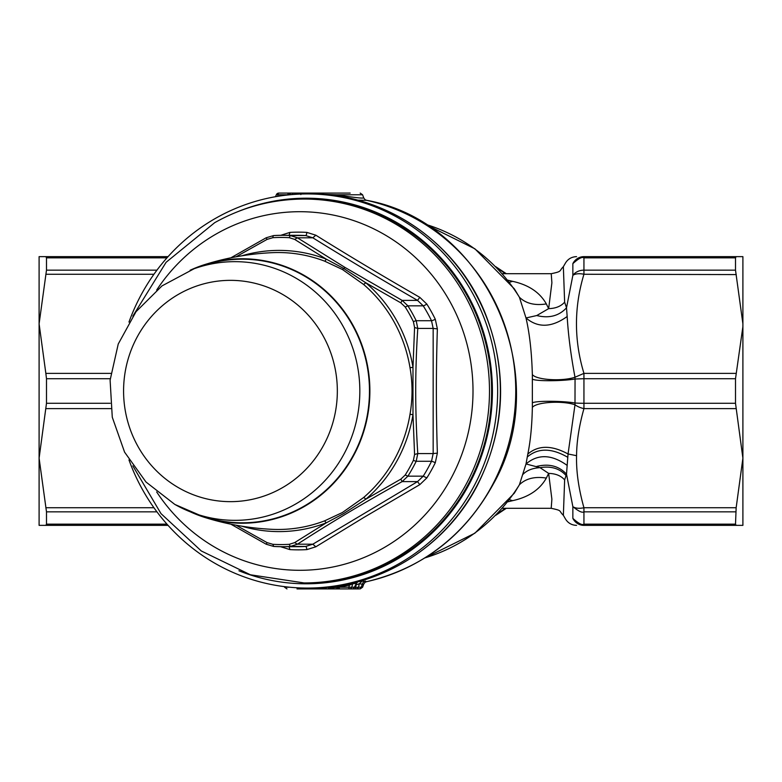 <?xml version="1.0" encoding="UTF-8"?>
<svg xmlns="http://www.w3.org/2000/svg" width="782" height="782" viewBox="0 0 782 782"><rect width="100%" height="100%" fill="white"/><g stroke="black" fill="none" stroke-linecap="round" stroke-linejoin="round"><path stroke-width="1.17" d="M306.192 582.942A191.942 185.402 -90 0 0 395.076 559.453A191.942 185.402 -90 0 0 485.837 343.513A191.942 185.402 -90 0 0 306.192 199.058L304.081 199.058A191.942 185.402 -90 0 1 483.726 343.513A191.942 185.402 -90 0 1 392.975 559.453A191.942 185.402 -90 0 1 304.081 582.942L306.192 582.942M419.797 484.645L417.529 481.614L423.218 476.17A155.686 150.388 -90 0 0 431.517 461.282A4.262 0.499 -154 0 1 435.31 462.709A158.854 153.438 90 0 1 426.845 477.9L419.797 484.645L364.031 517.342L315.83 546.794L312.829 544.194L297.443 544.194L294.628 542.62L289.232 544.321A153.555 148.326 90 0 1 272.859 544.321L267.092 542.62L266.173 544.223L230.886 524.194M435.31 462.709L437.363 453.14C436.043 411.713 436.043 370.277 437.363 328.86L433.16 328.42L431.517 320.718L416.19 320.718L417.784 328.42C415.027 370.14 415.027 411.86 417.784 453.58L414.577 454.469L413.404 460.324A4.262 0.499 26 0 0 416.19 461.282L431.517 461.282L433.16 453.58L417.784 453.58L416.19 461.282A155.686 150.388 90 0 1 407.891 476.17L402.144 481.614C364.49 502.474 329.593 523.334 297.443 544.194L290.308 546.452A155.686 150.388 90 0 1 282.009 546.686L297.336 546.686A155.686 150.388 -90 0 0 305.635 546.452A4.262 1.105 -93.3 0 1 306.867 549.609L315.83 546.794M280.503 546.677L289.927 549.609L289.027 546.452M437.363 328.86L435.31 319.291A4.262 0.499 154 0 1 431.517 320.718A155.686 150.388 -90 0 0 423.218 305.83A4.262 0.606 147.7 0 0 426.845 304.1L419.797 297.356C383.874 276.74 349.222 256.027 315.83 235.206L306.867 232.391A158.854 153.438 -90 0 0 289.927 232.391L280.748 235.314M315.83 235.206L312.829 237.806L305.635 235.548A4.262 1.105 93.3 0 0 306.867 232.391M230.886 257.806L266.173 237.777L273.7 235.548A155.686 150.388 90 0 1 282.009 235.314L297.336 235.314A155.686 150.388 -90 0 1 305.635 235.548L290.308 235.548L297.443 237.806L345.067 267.483L402.144 300.386L407.891 305.83L423.218 305.83L417.529 300.386C381.421 279.526 346.524 258.666 312.829 237.806L297.443 237.806L294.628 239.38L326.26 259.145L343.718 268.47L365.839 282.801L400.814 302.849L405.213 306.994A153.555 148.326 90 0 1 413.404 321.676L414.577 327.531L412.984 367.345L412.984 414.656L414.577 454.469M419.797 297.356L417.529 300.386L402.144 300.386L400.814 302.849M289.232 544.321L290.308 546.452L305.635 546.452L312.829 544.194L417.529 481.614L402.144 481.614L400.814 479.151L365.839 499.199L343.66 513.559L326.26 522.855L294.628 542.62M437.363 453.14L433.16 453.58L433.16 328.42L417.784 328.42L414.577 327.531M266.183 237.806L267.092 239.38L272.859 237.679A4.262 1.105 -93.3 0 1 273.69 235.548L282.009 235.314A155.686 150.388 90 0 1 290.308 235.548L289.232 237.679L294.628 239.38M236.017 256.809L267.092 239.38M236.017 525.191L267.092 542.62M272.859 544.321L273.7 546.452L282.009 546.686A155.686 150.388 90 0 1 273.7 546.452L266.183 544.194M426.845 477.9L423.218 476.17L407.891 476.17L405.213 475.006L400.814 479.151M410.012 367.696A138.473 133.751 -90 0 0 363.581 284.443L365.839 282.801A140.604 135.814 90 0 1 412.984 367.345L410.012 367.696C412.7 383.248 412.7 398.781 410.012 414.304L412.984 414.656A140.604 135.814 90 0 1 365.839 499.199A4.262 0.85 -130.7 0 0 363.581 497.557L342.408 512.523L324.598 520.861L326.26 522.855A140.604 135.814 90 0 1 241.755 526.178M363.581 284.443L342.457 269.507L324.598 261.139A4.262 1.036 111 0 0 326.26 259.145A140.604 135.814 90 0 0 241.755 255.822M190.134 511.76A132.226 127.72 -90 0 0 205.158 517.557A132.226 127.72 -90 0 0 303.396 507.039A132.226 127.72 -90 0 0 359.955 339.877A132.226 127.72 -90 0 0 205.158 264.443A132.226 127.72 -90 0 0 190.134 270.24M194.102 268.744L162.011 285.889L136.019 311.705L118.238 344.021L110.106 380.179L112.276 417.226L124.573 452.133L145.999 482.025L174.836 504.439L200.593 515.582A131.806 127.31 -90 0 0 358.596 444.303A131.806 127.31 -90 0 0 303.201 275.332A131.806 127.31 -90 0 0 200.593 266.418L194.102 268.744A129.343 124.934 90 0 1 294.794 277.493A129.343 124.934 90 0 1 349.163 443.306A129.343 124.934 90 0 1 194.102 513.256A129.343 124.934 90 0 1 174.992 504.507M238.94 570.792A192.802 186.233 -90 0 0 446.18 518.143A192.802 186.233 -90 0 0 469.62 298.568A192.802 186.233 -90 0 0 238.94 211.208M128.971 322.076A197.064 190.349 90 0 1 140.252 296.525A197.064 190.349 90 0 1 307.297 193.936A197.064 190.349 90 0 1 474.342 296.525A197.064 190.349 90 0 1 474.342 485.475A197.064 190.349 90 0 1 307.297 588.064A197.064 190.349 90 0 1 140.252 485.475A197.064 190.349 90 0 1 128.971 459.924M354.373 587.438L358.498 587.233L359.3 583.753L362.252 581.055L357.99 581.72M326.72 587.302A4.262 4.115 -90 0 0 326.593 587.536A2.561 2.473 90 0 1 324.403 588.914L358.928 588.914A2.561 2.473 -90 0 0 361.255 587.233L362.584 587.233L363.718 584.125L365.057 582.326L366.611 581.671L362.252 581.055M363.474 584.389L359.3 583.753L356.181 584.819L355.918 584.154M346.504 588.914L358.928 588.914M338.02 587.565L336.856 587.595A2.561 0.665 90 0 0 337.433 588.914L325.204 588.914M325.156 587.438L325.126 587.614A2.561 1.036 19.6 0 0 326.475 587.536L323.836 587.693A2.561 0.665 90 0 0 324.403 588.914L326.993 588.914A2.561 2.561 0 0 0 329.212 587.624A2.561 0.704 29.7 0 1 329.075 587.732M296.994 588.914L332.702 588.914L335.595 586.285M337.433 588.914L350.17 588.914M311.715 588.914L317.169 588.914M317.746 588.914L334.217 588.914M337.081 588.914L345.253 588.914M336.446 587.585L334.97 587.536L336.856 587.595L337.443 585.953M334.97 587.536L333.308 587.536A2.561 2.473 90 0 1 331.118 588.914A2.561 0.665 90 0 1 330.551 587.693L329.163 587.722M331.177 586.842L331.216 587.653L333.23 587.536L330.551 587.693L330.346 586.94M334.041 586.49L333.308 587.536L333.914 586.51M326.583 587.321L329.349 587.399M320.884 587.741L323.797 587.546M337.658 587.653A2.561 2.473 -90 0 0 339.789 588.914A2.561 2.561 0 0 1 337.541 587.585L339.163 587.233A2.561 0.665 90 0 0 339.789 588.914L352.056 588.914A2.561 2.473 90 0 0 354.373 587.233L354.217 587.585M338.674 585.826L339.163 587.233L351.783 587.233L352.682 583.753L349.358 585.21L337.501 587.35L336.573 586.138M356.162 583.392L352.682 583.753A4.262 4.115 90 0 1 353.044 582.981M357.286 581.906L354.373 587.233L351.783 587.233A2.561 2.473 -90 0 1 349.456 588.914A2.561 0.665 90 0 1 348.84 587.233L349.358 585.21L348.88 583.929M357.511 200.153L366.611 200.329A194.933 188.286 90 0 1 492.699 484.459A194.933 188.286 90 0 1 366.611 581.671L366.299 581.749M296.544 194.249A2.561 1.222 161.8 0 0 295.371 194.327M294.57 194.376A2.561 0.665 -90 0 1 295.146 193.086L285.479 193.086M297.199 194.21A2.561 2.473 90 0 0 295.146 193.086L296.73 193.086A2.561 2.473 90 0 1 298.724 194.131M300.865 194.562L301.461 193.086L288.235 193.086M309.379 193.086L301.461 193.086M317.052 193.086L312.321 193.086M291.119 194.65L290.669 194.562A2.561 1.036 160.4 0 0 287.805 194.767L278.138 194.767A2.561 0.587 -156 0 0 276.417 194.601A2.561 0.587 -156 0 0 276.437 194.767M293.221 194.474A2.561 2.473 -90 0 0 291.021 193.086L278.763 193.086A2.561 2.561 0 0 0 276.417 194.601L275.479 196.712M301.911 194.014A2.561 2.473 90 0 1 303.817 193.086L321.969 193.086M350.17 193.086L299.799 193.086M321.05 194.268L336.68 194.767L336.759 195.881M360.179 193.086L362.584 194.767L336.68 194.767C355.712 197.807 364.647 198.755 363.474 197.611M362.584 194.767L363.718 197.875L365.057 199.674L366.611 200.329M156.947 511.848L46.49 511.848L46.49 524.145L45.845 525.357L39.1 525.357L39.1 256.643L45.845 256.643L46.49 257.855L46.49 270.152L39.1 323.816L45.845 373.376L110.839 373.376M166.967 257.855L46.49 257.855L45.845 256.643L168.052 256.643M46.49 511.848L39.1 458.184L46.49 403.287L46.49 378.713L45.845 373.376M507.811 280.181L512.65 281.344C528.593 284.844 539.824 292.37 546.335 303.924C534.8 305.713 525.827 303.484 519.414 297.258A173.819 167.895 -90 0 0 425.017 224.131M509.463 282.263L512.65 281.344M425.017 557.869A173.819 167.895 -90 0 0 519.414 484.742L526.012 463.951L527.811 454.078C530.499 440.98 532.014 425.437 532.346 407.442L532.346 374.558C531.711 352.232 529.59 333.367 525.993 317.961L536.745 315.547L548.651 308.636C555.621 308.47 560.948 306.309 564.633 302.155L563.353 266.701L565.464 263.035C567.976 258.95 571.671 256.819 576.549 256.643M546.335 303.924L548.651 308.636L551.897 282.801L551.232 273.7C562.708 271.344 558.759 271.149 563.353 266.701M536.745 315.547C549.023 318.557 558.944 315.987 566.52 307.815L572.854 275.401A12.795 6.217 15.9 0 1 583.939 274.257L736.243 274.58M572.854 263.642L572.854 275.401A12.795 10.508 180 0 1 583.939 270.152L583.939 257.855C582.189 256.564 578.494 258.5 572.854 263.642C562.893 262.84 562.893 262.84 572.854 263.642A12.795 12.424 -90 0 1 583.939 256.643L742.9 256.643L736.155 256.643L735.51 257.855L735.51 270.152L742.9 323.816L742.9 256.643M424.929 224.072L474.879 248.803L514.312 288.822L519.414 297.258L525.993 317.961C537.948 328.108 551.672 327.629 567.165 316.505L566.52 307.815L564.633 302.155M583.939 256.643L583.939 257.855L735.51 257.855L736.155 256.643M736.155 525.357L583.939 525.357L736.155 525.357L735.51 524.145L736.155 507.743L583.939 507.743A12.795 6.217 -15.9 0 1 572.854 506.599L572.854 518.358C562.893 519.16 562.893 519.16 572.854 518.358C578.504 523.51 582.189 525.436 583.939 524.145L735.51 524.145L736.155 525.357L742.9 525.357L742.9 326.583L735.51 378.713L583.939 378.713L583.939 373.376L574.995 377.237C570.86 355.096 568.25 334.843 567.165 316.505M532.464 402.808C536.169 400.687 562.043 400.804 575.053 402.994A12.795 1.065 180 0 0 583.939 403.287L583.939 378.713L575.053 379.006L574.995 377.237C562.092 381.596 536.247 379.974 532.346 374.558M168.052 525.357L45.845 525.357L46.49 524.145L166.967 524.145M39.1 525.357L45.845 525.357M742.88 326.563L742.9 323.816L742.9 326.583M735.51 378.713L735.51 403.287L742.9 458.184L736.155 507.743M532.346 407.442C536.247 402.026 562.092 400.404 574.995 404.763L575.053 379.006C562.043 381.196 536.169 381.313 532.464 379.192M502.337 508.3L551.202 508.3L551.887 499.219L548.641 473.393L540.01 467.656L526.012 463.951C537.957 453.814 551.672 454.303 567.165 465.407L568.055 453.971L574.995 404.763A12.795 6.217 15.9 0 0 583.939 408.624L736.155 408.624M536.775 466.414C549.032 463.413 558.954 465.984 566.51 474.146L567.165 465.407M514.263 493.247L519.414 484.742C525.827 478.516 534.8 476.287 546.335 478.076L548.641 473.393C555.621 473.56 560.958 475.72 564.643 479.884L566.51 474.146L572.854 506.599C578.494 511.272 582.189 513.021 583.939 511.848L583.939 507.743C578.612 488.73 576.148 471.38 576.569 455.701C576.657 441.507 579.12 425.819 583.939 408.624L583.939 403.287L735.51 403.287M735.51 511.848L583.939 511.848L583.939 525.357C573.978 525.357 573.978 525.357 583.939 525.357L583.939 525.357A12.795 12.424 90 0 1 572.854 518.358M610.537 525.357L614.457 525.357L610.537 525.357M676.479 525.357L708.13 525.357M551.202 508.3C562.864 510.842 558.231 510.333 563.363 515.328L564.643 479.884M546.335 478.076C539.834 489.63 528.603 497.157 512.65 500.656L507.811 501.819M509.463 499.737L512.65 500.656M736.155 373.376L583.939 373.376C573.978 340.336 573.978 307.297 583.939 274.257L583.939 270.152L735.51 270.152M156.674 491.937A179.303 173.193 -90 0 0 382.848 548.348A179.303 173.193 -90 0 0 451.81 305.039A179.303 173.193 -90 0 0 216.79 233.652A179.303 173.193 -90 0 0 156.674 290.063M306.867 549.609A158.854 153.438 90 0 1 289.927 549.609M289.927 232.391L289.027 235.548M426.845 304.1A158.854 153.438 90 0 1 435.31 319.291M405.213 306.994L407.891 305.83A155.686 150.388 90 0 1 416.19 320.718A4.262 0.499 -26 0 0 413.404 321.676M345.067 267.483L342.457 269.507M273.69 235.548A4.262 1.105 -93.3 0 1 273.7 235.548L266.173 237.777M272.859 237.679A153.555 148.326 90 0 1 289.232 237.679M413.404 460.324A153.555 148.326 90 0 1 405.213 475.006M205.158 517.557C226.751 524.302 249.057 528.221 272.097 529.326L272.097 529.326A138.473 133.751 -90 0 0 324.598 520.861M324.598 261.139A138.473 133.751 -90 0 0 272.097 252.674L272.097 252.674C249.057 253.779 226.751 257.698 205.158 264.443M363.581 497.557A138.473 133.751 -90 0 0 410.012 414.304M281.696 293.895A110.653 106.88 90 0 1 324.256 444.049A110.653 106.88 90 0 1 179.215 488.105A110.653 106.88 90 0 1 136.664 337.951A110.653 106.88 90 0 1 281.696 293.895M307.297 193.936L310.004 193.936A197.064 190.349 90 0 1 477.059 485.475A197.064 190.349 90 0 1 310.004 588.064L307.297 588.064M365.438 581.055A4.262 4.115 -90 0 0 362.477 583.753L361.255 587.233L358.498 587.233A2.561 2.473 90 0 1 356.172 588.914A2.561 0.665 90 0 1 355.575 587.438L356.181 584.819L355.546 584.946M329.486 587.038L329.193 587.536A2.561 2.473 90 0 1 326.993 588.914M303.318 193.975A2.561 0.665 -90 0 1 303.817 193.086A2.561 2.561 0 0 0 301.842 194.014M276.545 194.503A2.561 2.473 90 0 1 278.763 193.086A2.561 0.665 -90 0 0 278.138 194.767L277.415 196.38M292.155 194.562L290.669 194.562A2.561 2.473 -90 0 0 288.431 193.086A2.561 0.665 -90 0 0 287.805 194.767L287.903 195.031M314.11 193.086A2.561 0.665 90 0 0 313.592 194.044M314.11 588.914A2.561 0.665 -90 0 1 313.611 588.025M289.839 587.233L284.58 587.233L286.984 588.914M153.946 274.257L45.845 274.257M156.947 270.152L46.49 270.152M46.49 378.713L110.242 378.713M46.49 403.287L110.242 403.287M45.845 408.624L110.839 408.624M153.946 507.743L45.845 507.743M497.176 268.138A144.171 139.264 90 0 1 505.289 273.7M527.811 454.078C538.26 445.114 551.672 445.085 568.055 453.971L576.569 455.701M527.244 457.03C538.055 447.783 551.574 447.881 567.791 457.314M522.875 474.459C526.745 470.383 532.464 468.115 540.01 467.656C550.968 465.867 559.609 468.457 565.953 475.427M505.289 508.3A144.171 139.264 90 0 1 497.176 513.862M132.823 316.133L166.097 262.293L214.698 222.675C242.557 207.064 272.351 199.185 304.081 199.058M132.823 465.867L160.984 513.608L201.306 550.978L250.396 574.78L304.081 582.942M273.69 546.452L266.173 544.223M310.004 193.936C384.627 192.998 456.698 242.185 485.221 313.338C508.065 371.919 505.446 429.259 477.372 485.368C445.222 547.732 378.459 588.748 310.004 588.064M352.056 588.914A2.561 2.561 0 0 0 354.363 587.448L356.26 583.45L358.293 581.446M337.541 587.585L337.277 587.096M291.021 193.086A2.561 2.561 0 0 1 293.25 194.376L293.299 194.474M365.057 199.674L366.445 200.27C486.6 221.765 555.308 376.289 493.168 484.293C464.733 535.846 422.485 568.318 366.445 581.73L365.057 582.326M362.584 587.233L360.179 588.914M284.58 587.233L284.365 586.627M614.457 256.643L613.43 256.643M671.611 256.643L670.585 256.643M502.337 273.7L551.232 273.7M495.788 266.711L506.306 273.7M671.611 525.357L670.565 525.357M614.457 525.357L613.411 525.357M514.321 493.168L474.879 533.197L424.929 557.928M563.363 515.318L565.464 518.965C567.976 523.05 571.671 525.181 576.549 525.357M506.306 508.3L495.788 515.289"/></g></svg>
